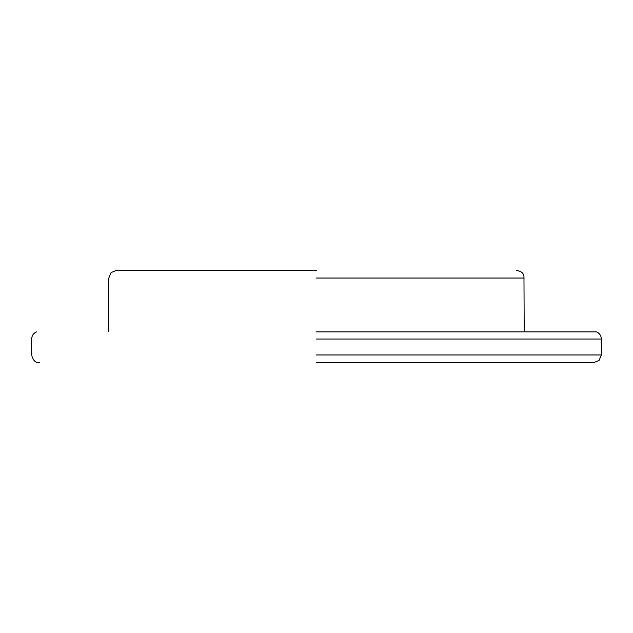 <?xml version="1.0" encoding="UTF-8"?>
<svg xmlns="http://www.w3.org/2000/svg" width="633" height="633" viewBox="0 0 633 633"><rect width="100%" height="100%" fill="white"/><g stroke="black" fill="none" stroke-linecap="round" stroke-linejoin="round"><path stroke-width="0.95" d="M316.5 270.346L116.496 270.346L316.5 270.346M316.5 331.882L596.508 331.882L316.5 331.882M316.5 362.654L593.659 362.654L316.5 362.654M316.5 278.037L524.195 278.037L316.5 278.037M316.5 339.035L601.35 339.035L316.5 339.035M316.5 354.963L601.35 354.963L316.5 354.963M524.195 331.882L523.966 276.178C523.008 274.627 524.132 272.087 516.504 270.346M593.659 362.654L599.095 360.399L601.35 354.963L601.35 339.035C601.184 335.664 599.57 333.282 596.508 331.882M116.496 270.346L111.06 272.601L108.805 278.037L108.805 331.882M36.492 331.882C33.43 333.282 31.816 335.664 31.65 339.035L31.65 354.963C32.987 360.446 35.551 363.01 39.341 362.654"/></g></svg>
